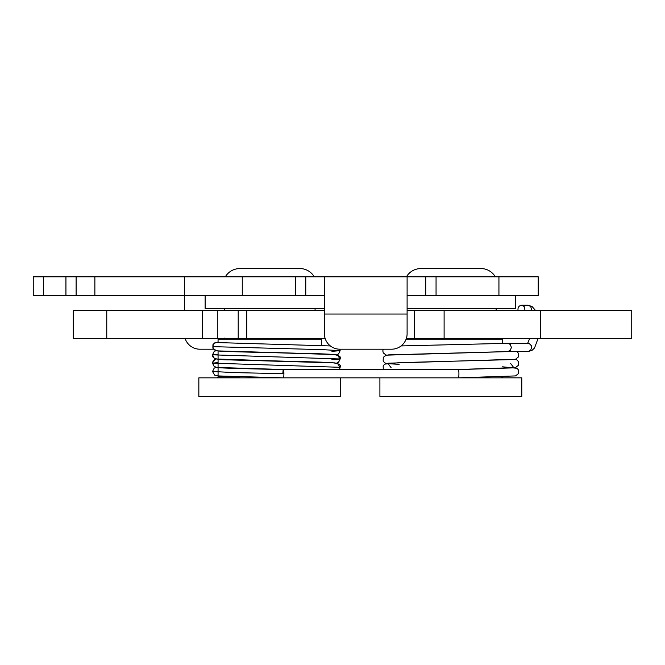 <?xml version="1.0" encoding="UTF-8"?>
<svg xmlns="http://www.w3.org/2000/svg" width="665" height="665" viewBox="0 0 665 665"><rect width="100%" height="100%" fill="white"/><g stroke="black" fill="none" stroke-linecap="round" stroke-linejoin="round"><path stroke-width="1" d="M436.057 276.815L425.716 276.815L425.716 295.426L538.226 295.426L538.226 276.815L436.057 276.815L436.057 295.426M43.591 276.815L33.25 276.815L33.25 295.426L305.767 295.426L305.767 276.815L43.591 276.815L43.591 295.426M305.767 276.815L425.716 276.815M425.716 295.426L407.105 295.426M324.379 295.426L305.767 295.426M213.523 349.2L199.874 349.2A15.511 15.511 0 0 1 185.078 338.344M407.105 276.815L407.105 333.689A15.511 15.511 0 0 1 391.594 349.2L339.89 349.2A15.511 15.511 0 0 1 324.379 333.689L324.379 276.815M184.363 310.63L184.363 276.815M538.226 276.815L538.226 295.426M106.766 310.63L73.275 310.63L73.275 338.344L106.766 338.344L106.766 310.63L202.459 310.63L202.459 338.344L217.289 338.344L217.289 310.63L202.459 310.63M324.379 310.63L217.289 310.63M325.094 338.344L246.782 338.344L246.782 310.63M238.203 310.63L238.203 338.344L246.782 338.344M238.203 338.344L217.289 338.344M202.459 338.344L106.766 338.344M515.483 295.426L515.483 308.56L407.105 308.56M324.379 308.56L205.144 308.56L205.144 295.426M198.843 377.845L340.721 377.845L340.721 396.456L198.843 396.456L198.843 377.845M218.07 342.616L218.07 339.167L321.486 339.167L321.486 345.576M316.108 339.167A1.031 1.031 0 0 1 315.094 338.344M225.31 276.815C228.677 271.503 233.506 268.743 239.791 268.544L299.765 268.544A16.808 16.808 0 0 1 314.246 276.815M503.588 377.845A1.031 1.031 0 0 1 502.557 376.814L500.953 376.814M379.906 377.845L521.784 377.845L521.784 396.456L379.906 396.456L379.906 377.845M406.107 339.167L502.557 339.167L502.557 343.506M497.179 339.167A1.031 1.031 0 0 1 496.165 338.344M406.382 276.815C409.748 271.503 414.569 268.743 420.862 268.544L480.837 268.544A16.808 16.808 0 0 1 495.317 276.815M540.421 338.344L540.421 310.63L631.75 310.63L631.75 338.344L444.112 338.344L444.112 310.63L407.105 310.63M414.403 310.63L414.403 338.344L444.112 338.344M414.403 338.344L406.39 338.344M540.421 310.63L444.112 310.63M518.068 310.63C517.636 307.521 518.808 305.725 521.576 305.252L524.178 306.457L525.084 310.63M507.719 343.306L529.257 343.547L531.318 345.65L531.684 347.438L530.604 350.364L528.027 351.577L507.719 351.577L510.321 350.364L511.402 347.438L510.213 344.404L507.719 343.306L401.12 345.933M283.39 377.845A4.14 0.49 -90 0 0 283.398 377.845A4.14 0.49 -90 0 0 283.897 373.705A4.14 0.49 -90 0 0 283.406 369.574A4.14 0.49 -90 0 0 282.916 373.705M513.646 367.861L458.434 369.574A4.14 0.49 90 0 1 458.917 373.705A4.14 0.49 90 0 1 458.434 377.845L283.406 377.845L218.386 375.941L214.596 375.077L212.534 371.477L234.038 372.591L283.897 373.705M441.726 369.723L458.426 369.574M218.07 362.591L212.534 363.148L214.155 366.457L216.898 367.454L285.734 369.574L445.483 369.574M498.933 276.815L498.933 295.426M295.426 276.815L295.426 295.426M407.105 314.038L324.379 314.038M242.268 276.815L242.268 295.426M65.935 276.815L65.935 295.426M76.118 276.815L76.118 295.426M94.871 276.815L94.871 295.426M239.708 376.814L218.07 376.814L217.039 377.845M531.518 310.63L531.684 309.383L530.604 306.457L528.027 305.252L532.033 306.474L535.682 310.63M218.07 342.051L214.471 342.974L212.916 344.744L212.875 348.177L216.325 350.721A4.14 4.106 -90 0 1 216.333 350.721A4.14 4.106 -90 0 1 212.975 346.656A4.14 4.106 -90 0 1 217.829 342.583M212.975 346.656L322.749 349.657L340.148 350.654L331.935 351.336M218.07 354.262L212.517 354.819L340.131 358.984L331.918 359.665M212.534 363.148L212.733 361.901L216.059 358.984L214.047 359.931L212.534 363.148L340.139 367.304L337.479 363.414C333.631 362.55 320.006 361.935 296.582 361.544C262.492 360.796 219.517 359.873 217.862 359.233L327.064 362.433C337.396 362.766 341.752 364.387 340.139 367.304L339.466 369.574M73.275 338.344L73.275 310.63M218.07 376.814L218.07 367.62M218.07 367.595L218.07 359.3M218.07 359.266L218.07 350.937M224.487 338.136L223.448 339.167M315.069 310.63L315.069 308.56M224.487 310.63L224.487 308.56M496.14 310.63L496.14 308.56M521.576 305.252L528.002 305.252M528.002 351.577L532.075 350.322L534.527 347.995L538.118 338.344M527.661 343.306L529.731 338.344M285.734 369.574L283.406 369.574C252.085 368.917 219.475 368.094 217.862 367.562M340.148 350.654L338.527 353.963L336.615 354.819L338.61 353.905L340.148 350.654L339.882 349.2L340.148 350.654M217.846 350.904L326.981 354.104C337.388 354.437 341.768 356.058 340.131 358.984L338.51 362.292L336.606 363.148L338.601 362.226L340.131 358.984L337.471 355.085C333.622 354.229 319.998 353.605 296.607 353.223C262.451 352.467 219.384 351.544 217.846 350.904M212.517 354.819L214.147 358.127L216.034 358.984L334.811 362.891L230.306 359.873C212.11 359.965 212.717 357.205 212.517 354.819L214.147 351.511L216.025 350.663M216.341 350.721C222.85 351.403 241.47 352.034 272.209 352.625L334.836 354.57M217.854 342.583L330.372 345.941L217.854 342.583M212.534 371.477L214.155 368.169L216.059 367.313M507.894 351.569L388.102 354.894M383.206 349.2L382.816 350.97L383.314 352.974L386.299 355.135M516.913 351.577L518.542 353.406L518.55 356.839L515.533 359.266L388.136 363.206M515.383 359.3L516.988 359.965L518.517 361.743L518.525 365.176L515.508 367.595L455.941 369.574M513.596 359.549L399.574 362.633L384.711 364.121L383.173 365.9L383.281 369.574M391.078 367.62L388.086 363.705L399.141 364.32M502.557 366.814L517.013 368.285L518.55 370.064L518.559 373.497L515.541 375.916L458.443 377.845M510.62 363.464L513.58 367.371M386.307 363.456L384.703 362.799L383.165 361.02L383.281 357.354L386.182 355.16L508.717 351.577"/></g></svg>
